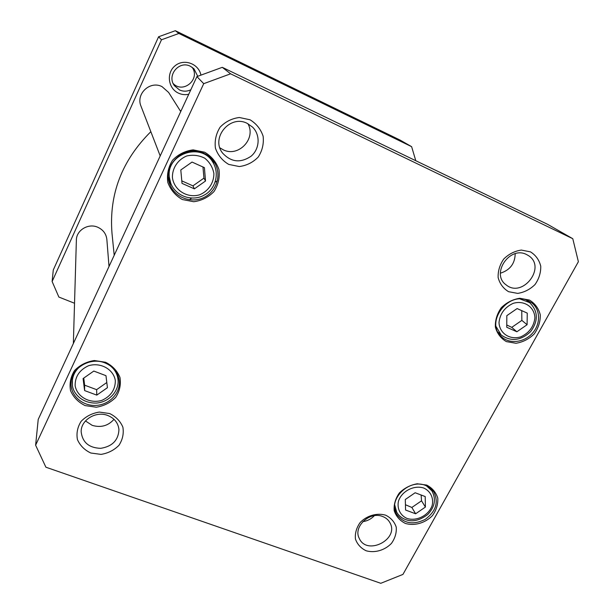 <?xml version="1.0" encoding="UTF-8"?>
<svg xmlns="http://www.w3.org/2000/svg" width="614" height="614" viewBox="0 0 614 614"><rect width="100%" height="100%" fill="white"/><g stroke="black" fill="none" stroke-linecap="round" stroke-linejoin="round"><path stroke-width="0.92" d="M217.387 180.823L215.169 182.082M191.537 198.099L189.411 199.811M114.204 255.278L111.986 233.166C108.916 194.354 121.864 160.523 150.837 131.68M180.316 110.888L181.276 110.397M411.618 146.662L400.136 140.107L175.335 30.7L158.589 36.779L53.28 269.983L52.121 281.511L161.474 39.787L178.881 33.463L411.618 146.662L415.785 160.714M74.532 303.255L58.867 297.053L52.121 281.511M200.893 74.977C198.66 63.656 183.954 58.307 175.128 65.744C166.064 72.866 168.075 88.508 178.497 93.151C181.798 94.656 185.213 95.032 188.744 94.272M190.839 89.751C187.101 91.57 183.333 91.632 179.526 89.959L174.468 85.737C166.432 75.606 179.065 60.141 190.432 66.281L193.986 68.791L197.723 76.274M173.232 83.596C183.333 94.072 200.786 78.945 192.075 67.225M158.589 36.779L161.474 39.787M175.335 30.7L178.881 33.463M73.358 343.51L76.374 240.128C76.297 230.204 88.393 222.936 97.779 227.257C103.16 229.766 106.191 233.834 106.859 239.483L109.016 266.499M160.2 155.933L141.013 106.222C135.587 93.919 150.092 80.35 162.019 86.628L168.62 92.445L180.739 111.556M84.617 390.588L83.074 378.554L93.796 371.063L105.976 375.676L107.427 387.687L96.782 395.117L84.617 390.588L84.617 385.178L96.628 389.667L106.798 382.522M506.75 327.277L506.826 315.657L517.111 308.558L527.249 313.125L527.096 324.714L516.881 331.767L506.75 327.277M415.624 513.78L405.57 510.034L405.294 499.512L415.141 492.75L425.203 496.557L425.41 507.064L415.624 513.78L411.856 507.463L421.526 500.824L421.127 495.014M182.02 183.379L180.8 169.971L192.036 162.065L204.408 167.637L205.529 181.015L194.369 188.859L182.02 183.379M45.904 467.216L35.62 445.204L203.718 83.673L230.595 73.818L572.785 238.708L578.38 261.71L402.938 574.42L380.787 583.3L45.904 467.216M250.044 119.784L239.391 117.504C231.854 118.441 225.43 121.672 220.104 127.19C216.059 133.691 214.493 140.675 215.422 148.158C217.909 155.212 222.345 160.63 228.723 164.406L239.283 166.547C246.69 165.58 253.022 162.395 258.287 156.984C262.332 150.614 263.951 143.707 263.137 136.27C260.781 129.178 256.414 123.69 250.044 119.784M385.692 515.2C376.981 512.644 366.85 515.56 360.103 522.583C356.458 527.81 354.892 533.274 355.422 538.985C357.287 544.288 360.855 548.218 366.128 550.773C374.801 553.214 384.755 550.305 391.44 543.405C395.078 538.263 396.682 532.845 396.237 527.157C394.472 521.831 390.957 517.848 385.692 515.2M529.445 300.062L519.797 298.281C512.782 299.356 506.611 302.495 501.285 307.714C497.056 313.785 495.084 320.239 495.368 327.07C497.117 333.479 500.786 338.322 506.381 341.607L515.952 343.272C522.859 342.175 528.946 339.066 534.211 333.955C538.424 327.991 540.443 321.613 540.266 314.805C538.624 308.374 535.017 303.462 529.445 300.062M105.585 362.268L94.341 360.525C86.497 361.73 79.904 365.061 74.563 370.534C70.602 376.889 69.267 383.604 70.549 390.681C73.442 397.296 78.308 402.27 85.139 405.601L96.275 407.212C103.981 405.984 110.474 402.692 115.754 397.335C119.715 391.11 121.119 384.471 119.968 377.418C117.205 370.772 112.408 365.721 105.585 362.268M204.662 152.218L193.164 149.87C185.075 150.906 178.198 154.36 172.542 160.231C168.282 167.131 166.701 174.529 167.806 182.435C170.585 189.88 175.435 195.582 182.35 199.535L193.732 201.73C201.684 200.663 208.453 197.255 214.033 191.507C218.292 184.753 219.942 177.438 218.975 169.579C216.335 162.104 211.569 156.317 204.662 152.218M426.715 485.083L417.221 483.778C410.39 484.983 404.449 488.03 399.392 492.919C395.439 498.553 393.704 504.462 394.188 510.641C396.099 516.382 399.844 520.657 405.417 523.45C414.603 526.137 425.226 523.051 432.425 515.63C436.37 510.088 438.15 504.24 437.767 498.084C435.955 492.313 432.279 487.984 426.715 485.083M530.481 251.87L521.332 250.067C514.678 251.049 508.829 254.019 503.772 258.993C499.758 264.811 497.885 271.012 498.146 277.597C499.796 283.783 503.28 288.48 508.584 291.696L517.663 293.392C524.218 292.387 529.989 289.447 534.994 284.566C538.992 278.856 540.911 272.716 540.742 266.161C539.184 259.952 535.769 255.186 530.481 251.87M109.668 413.552L99.338 412.071C92.131 413.222 86.067 416.3 81.148 421.296C77.502 427.083 76.259 433.177 77.425 439.586C80.073 445.564 84.54 450.039 90.811 453.017L101.057 454.391C108.148 453.216 114.127 450.185 118.986 445.28C122.639 439.593 123.936 433.561 122.884 427.175C120.344 421.173 115.939 416.63 109.668 413.552M506.765 324.983L511.754 327.362L521.854 320.393L527.096 324.714M511.754 327.362L516.881 331.767M521.854 320.393L521.754 310.653M209.267 156.593L212.881 162.242C201.361 141.742 165.933 153.899 169.349 177.285L170.769 183.34C175.995 196.71 192.735 201.707 204.04 195.183C214.217 190.194 220.495 174.952 212.881 162.242M170.769 183.34L168.382 177.07M181.79 180.861L192.934 185.865L203.948 178.129L205.529 181.015M192.934 185.865L194.369 188.859M203.948 178.129L202.958 166.985M96.628 389.667L96.782 395.117M83.757 378.078L84.617 385.178M421.526 500.824L425.41 507.064M405.432 504.731L411.856 507.463M572.785 238.708L547.634 224.348L222.276 67.325L196.917 76.604L38.214 419.431L35.62 445.204M107.742 415.478C114.45 418.234 118.187 422.939 118.947 429.585C118.41 440.2 112.331 446.455 100.696 448.335C88.946 447.898 82.437 442.387 81.163 431.811C80.772 420.022 95.968 410.682 107.742 415.478M85.461 420.958L92.223 425.364C100.873 427.889 108.133 425.878 114.004 419.324M247.25 123.391L252.592 127.136C260.505 134.88 259.753 148.926 251.172 156.14C240.581 163.309 231.025 162.257 222.521 153.001C210.456 137.874 230.066 114.242 247.25 123.391M219.904 147.836L223.197 149.785C238.386 157.652 256.514 138.634 247.918 123.721M500.387 273.199C510.034 270.114 514.969 263.613 515.2 253.712M526.543 254.526L528.431 255.593C546.859 266.983 522.568 298.611 506.113 284.858C490.532 274.159 509.643 245.546 526.543 254.526M382.637 516.504C385.884 517.732 388.286 519.766 389.867 522.598C399.729 539.176 366.857 556.138 359.251 538.378C352.912 526.812 369.735 511.017 382.637 516.504M362.79 521.654C367.325 521.017 371.171 519.037 374.333 515.706M425.74 485.52L430.353 488.13L433.829 491.914C438.833 502.275 435.948 511.439 425.187 519.406C413.138 525.262 403.667 523.588 396.759 514.386C387.373 499.842 409.062 478.129 425.74 485.52M528.278 300.783L531.747 302.856C540.527 309.487 540.811 323.9 532.515 333.133C524.356 342.489 509.758 344.339 501.73 336.963C484.423 323.071 508.2 290.368 528.278 300.783M168.973 181.337L171.529 185.09M213.833 163.892L212.337 159.609M203.894 153.254C208.238 155.265 211.692 158.251 214.271 162.219C221.961 174 216.972 191.092 204.209 197.347C191.576 203.84 174.813 197.639 169.917 184.438C161.474 165.181 184.96 143.53 203.894 153.254M105.002 362.928C113.498 366.55 118.264 372.621 119.308 381.14C120.413 393.321 109.208 404.887 95.861 405.424C82.514 406.176 70.549 395.623 71.04 383.266C70.932 368.177 90.158 356.665 105.002 362.928M71.968 377.787L72.322 379.03M117.834 377.065L118.118 375.799M203.718 83.673L196.917 76.604M230.595 73.818L222.276 67.325M75.123 385.684C75.046 376.551 79.521 369.897 88.554 365.721C100.65 362.037 113.582 369.313 115.348 380.603C115.317 389.652 110.85 396.23 101.947 400.336C90.043 404.012 77.08 397.005 75.123 385.684M499.013 322.45C500.026 313.647 504.739 307.284 513.15 303.362C524.187 299.939 534.671 307.069 534.886 317.968C533.789 326.686 529.091 332.98 520.795 336.848C509.919 340.263 499.382 333.379 499.013 322.45M406.99 518.431C400.205 515.376 396.836 508.53 398.494 501.055C401.817 491.077 414.128 484.776 423.837 488.069C430.614 491.215 433.868 498.107 432.141 505.522C428.756 515.384 416.66 521.593 406.99 518.431M172.419 177.584C172.166 168.121 177.853 159.556 186.817 155.941C193.126 154.575 199.113 155.334 204.777 158.212C209.673 162.211 212.713 167.292 213.887 173.455C214.01 182.849 208.346 191.253 199.519 194.83C187.193 198.46 174.084 190.217 172.419 177.584M496.135 326.617L501.17 335.006C511.063 341.868 520.895 340.732 530.665 331.591C538.509 320.807 538.171 311.152 529.652 302.618L520.311 299.072M80.288 366.305C75.23 370.526 72.544 375.722 72.245 381.893L72.398 385.001C72.759 392.737 81.462 403.513 96.505 403.076C109.722 401.97 119.185 390.512 118.057 379.889C117.458 373.811 114.549 368.884 109.338 365.107M72.398 376.551L72.398 384.947M394.733 505.007L396.705 512.199C398.678 515.599 401.571 518.024 405.378 519.49C412.232 522.245 419.684 520.58 427.735 514.486C434.889 506.957 436.278 499.082 431.911 490.862L426.423 485.797M529.652 302.618L526.252 300M501.17 335.006L498 332.159M118.057 379.889L117.642 374.617M431.911 490.862L429.884 487.769M396.705 512.199L394.894 508.983"/></g></svg>
